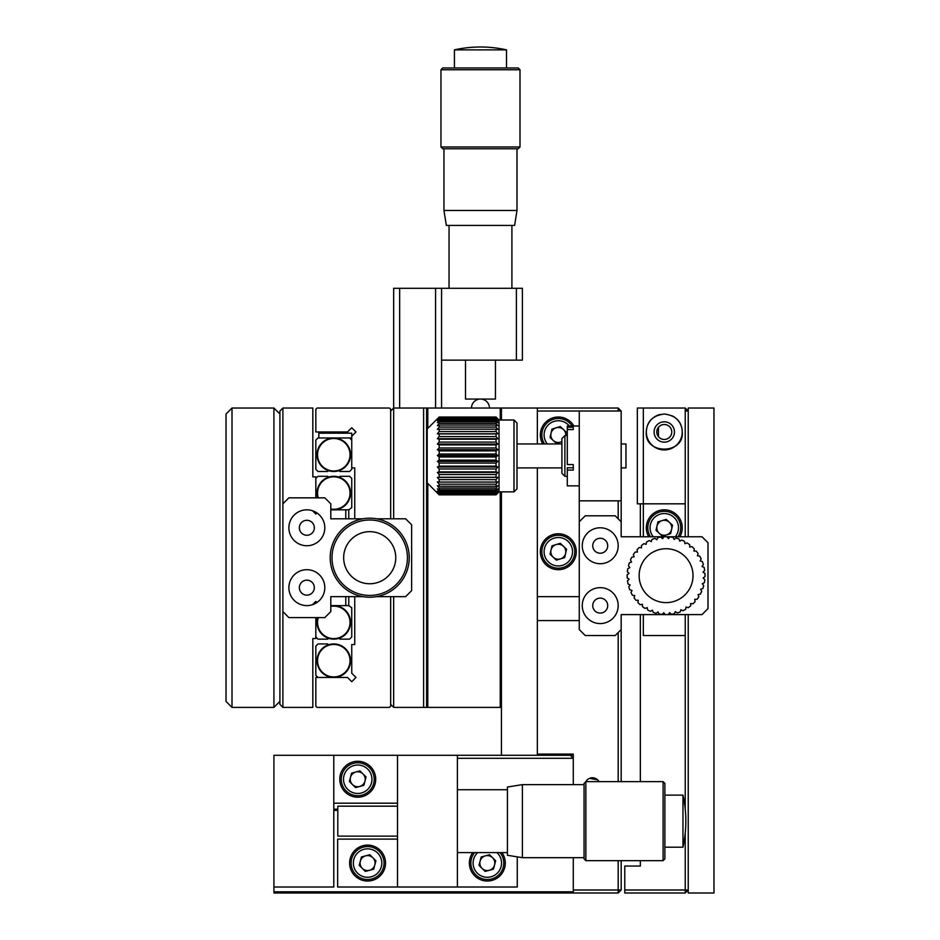 <?xml version="1.0" encoding="UTF-8"?>
<svg xmlns="http://www.w3.org/2000/svg" width="940" height="940" viewBox="0 0 940 940"><rect width="100%" height="100%" fill="white"/><g stroke="black" fill="none" stroke-linecap="round" stroke-linejoin="round"><path stroke-width="1.41" d="M232.004 707.397L226.023 701.405L226.023 414.023L232.004 408.031L232.004 707.397L273.916 707.397L273.916 408.031L232.004 408.031M273.916 408.031L279.909 414.023L279.909 701.405L273.916 707.397M312.515 604.69L315.828 601.377L316.956 602.505M345.767 518.798L345.767 509.821L348.764 509.821L348.764 518.798M348.764 596.63L348.764 605.607L351.748 607.769L351.748 636.979L349.598 639.141L339.951 639.141L339.093 638.284A16.767 16.767 0 0 1 317.72 617.592M330.798 605.607L348.764 605.607M345.767 605.607L345.767 596.63M330.798 509.821L345.767 509.821M312.515 510.737L315.828 514.051L316.956 512.923M279.909 414.023L279.909 411.027L282.893 408.031L312.832 408.031L312.832 476.886L315.828 476.886L315.828 497.836M282.893 408.031L282.893 707.397L279.909 704.401L279.909 701.405M315.828 617.592L315.828 638.542L312.832 638.542L312.832 707.397L282.893 707.397M299.367 527.775A7.485 7.485 0 0 0 306.851 535.26A7.485 7.485 0 0 0 314.336 527.775A7.485 7.485 0 0 0 306.851 520.29A7.485 7.485 0 0 0 299.367 527.775M299.367 587.653A7.485 7.485 0 0 0 306.851 595.138A7.485 7.485 0 0 0 314.336 587.653A7.485 7.485 0 0 0 306.851 580.168A7.485 7.485 0 0 0 299.367 587.653M328.624 638.319L327.802 639.141L328.624 638.319M327.802 639.141L317.978 639.141L327.802 639.141M315.828 636.979L317.978 639.141M318.272 617.592A16.239 16.239 0 0 0 333.794 638.613A16.239 16.239 0 0 0 350.032 622.374A16.239 16.239 0 0 0 330.798 606.418M330.798 605.877A16.767 16.767 0 0 1 350.549 622.374A16.767 16.767 0 0 1 339.093 638.284M350.549 660.691A16.767 16.767 0 0 1 333.794 677.458A16.767 16.767 0 0 1 328.495 644.793L327.637 643.935L328.495 644.793A16.767 16.767 0 0 1 350.549 660.691M327.637 643.935L317.978 643.935L315.828 646.086L315.828 675.308L317.978 677.458M333.794 676.929A16.239 16.239 0 0 0 350.032 660.691A16.239 16.239 0 0 0 333.794 644.452A16.239 16.239 0 0 0 317.544 660.691A16.239 16.239 0 0 0 333.794 676.929M330.798 509.01A16.239 16.239 0 0 0 350.032 493.054A16.239 16.239 0 0 0 333.794 476.815A16.239 16.239 0 0 0 318.272 497.836M330.798 509.551A16.767 16.767 0 0 0 350.549 493.054A16.767 16.767 0 0 0 339.093 477.144L339.951 476.286L349.598 476.286L351.748 478.437L351.748 507.659L348.764 509.821M315.828 478.437L317.978 476.286L327.802 476.286L328.624 477.109A16.767 16.767 0 0 1 339.093 477.144M328.624 477.109A16.767 16.767 0 0 0 317.72 497.836M327.637 471.492L328.495 470.635L327.637 471.492L317.978 471.492L315.828 469.342L315.828 440.12L317.978 437.97L349.598 437.97L351.748 440.12M338.964 470.681L339.775 471.492L349.598 471.492L351.748 469.342L351.748 436.219L355.99 431.977L351.748 427.747L347.518 431.977L315.828 431.977L315.828 409.229L317.027 408.031L389.477 408.031L390.664 409.229L390.664 518.798M350.032 454.737A16.239 16.239 0 0 0 333.794 438.487A16.239 16.239 0 0 0 317.544 454.737A16.239 16.239 0 0 0 333.794 470.975A16.239 16.239 0 0 0 350.032 454.737M350.549 454.737A16.767 16.767 0 0 0 333.794 437.97A16.767 16.767 0 0 0 317.027 454.737A16.767 16.767 0 0 0 333.794 471.492A16.767 16.767 0 0 0 350.549 454.737M351.748 681.688L355.99 677.458L351.748 681.688L347.518 677.458L315.828 677.458L315.828 706.198L317.027 707.397L389.477 707.397L390.664 706.198L390.664 596.63M355.99 677.458L351.748 673.228L351.748 644.534L354.744 644.534L354.744 596.63M354.744 518.798L354.744 467.909L351.748 467.909M355.99 431.977L351.748 427.747M324.805 587.653A17.966 17.966 0 0 0 306.851 569.687A17.966 17.966 0 0 0 288.886 587.653A17.966 17.966 0 0 0 306.851 605.607A17.966 17.966 0 0 0 324.805 587.653M324.805 527.775A17.966 17.966 0 0 0 306.851 509.821A17.966 17.966 0 0 0 288.886 527.775A17.966 17.966 0 0 0 306.851 545.74A17.966 17.966 0 0 0 324.805 527.775M376.564 596.63L405.634 596.63L411.626 590.649L411.626 524.779L405.634 518.798L376.564 518.798M362.863 518.798L330.798 518.798L330.798 503.828L324.805 497.836L288.886 497.836L282.893 503.828M282.893 611.599L288.886 617.592L324.805 617.592L330.798 611.599L330.798 596.63L330.798 611.599M330.798 518.798L330.798 503.828M362.863 596.63L330.798 596.63M351.748 437.97L318.825 437.97L318.825 433.176L351.748 433.176L351.748 436.219M366.341 531.887A26.05 26.05 0 0 0 343.887 561.086A26.05 26.05 0 0 0 373.086 583.54A26.05 26.05 0 0 0 395.54 554.341A26.05 26.05 0 0 0 366.341 531.887M407.114 552.837A37.718 37.718 0 0 0 364.838 520.313A37.718 37.718 0 0 0 332.313 562.59A37.718 37.718 0 0 0 374.59 595.114A37.718 37.718 0 0 0 407.114 552.837M408.9 552.603A39.515 39.515 0 0 0 364.603 518.528A39.515 39.515 0 0 0 330.528 562.825A39.515 39.515 0 0 0 374.825 596.9A39.515 39.515 0 0 0 408.9 552.603M390.664 704.401L393.66 707.397L393.66 596.63M393.66 707.397L423.599 707.397L423.599 408.031L393.66 408.031L390.664 411.027M399.653 408.031L399.653 288.286L393.66 288.286L393.66 518.798M423.599 408.031L427.794 408.031L427.794 428.393M423.599 707.397L426.596 707.397L426.596 408.031M500.233 420.004L500.233 408.031L427.794 408.031M427.794 483.477L427.794 707.397L426.596 707.397M500.233 491.855L500.233 707.397L501.431 707.397L427.794 707.397M500.233 408.031L501.431 408.031L500.233 408.031M435.572 408.031L435.572 288.286L441.565 288.286L441.565 408.031M399.653 288.286L435.572 288.286M516.401 288.286L522.393 288.286L522.393 360.137L516.401 360.137L516.401 288.286L441.565 288.286M516.401 360.137L441.565 360.137M454.431 49.867L506.519 49.867A119.744 119.744 0 0 0 454.431 49.867L454.431 67.95M442.764 67.95L518.198 67.95L519.996 69.748L440.966 69.748L442.764 67.95M519.996 146.993L518.198 148.779L442.764 148.779L440.966 146.993L519.996 146.993L519.996 69.748M517 210.454L514.603 225.424L446.347 225.424L443.95 210.454L517 210.454L517 148.779M465.512 360.137L465.512 399.054L495.451 399.054L495.451 360.137M537.351 443.95L537.351 408.031L501.431 408.031L501.431 420.004M501.431 491.855L501.431 755.29L570.286 755.29L573.283 758.286L457.392 758.286M537.351 467.909L537.351 755.29M573.283 755.29L570.286 755.29L573.283 755.29L573.283 754.091L573.283 784.63L573.283 758.286M573.283 891.802L573.283 893L273.916 893L273.916 891.802L573.283 891.802L573.283 857.68L573.283 890.004L618.179 890.004L618.179 860.664M333.794 809.175L337.801 809.175M337.801 810.374L333.794 810.374M273.916 891.802L273.916 887.008L333.794 887.008L333.794 755.29L501.431 755.29M367.575 870.546A7.485 7.485 0 0 0 375.06 863.061A7.485 7.485 0 0 0 360.337 861.158A7.485 7.485 0 0 0 367.622 870.546A7.485 7.485 0 0 0 372.851 857.75A7.485 7.485 0 0 0 365.613 855.846M349.621 863.061A17.966 17.966 0 0 0 367.575 881.027A17.966 17.966 0 0 0 385.541 863.061A17.966 17.966 0 0 0 367.575 845.107A17.966 17.966 0 0 0 349.621 863.061M472.738 852.592A17.966 17.966 0 0 0 487.331 881.027A17.966 17.966 0 0 0 501.913 852.592M397.514 755.29L397.514 887.008L457.392 887.008L457.392 755.29M397.514 887.008L337.648 887.008L337.648 839.115L397.514 839.115M457.392 887.008L517.259 887.008L517.259 856.857M341.855 783.584A16.462 16.462 0 0 1 353.405 763.362A16.462 16.462 0 0 1 373.627 774.901A16.462 16.462 0 0 1 362.076 795.123A16.462 16.462 0 0 1 341.855 783.584M349.398 781.516L351.595 773.162L359.938 770.882L366.071 776.969L363.874 785.323L355.543 787.602L349.398 781.516M364.955 777.274A7.485 7.485 0 0 1 359.714 786.463A7.485 7.485 0 0 1 350.514 781.211A7.485 7.485 0 0 1 355.767 772.022A7.485 7.485 0 0 1 364.955 777.274M522.393 857.68L507.424 855.283L507.424 787.027L522.393 784.63L522.393 857.68L584.057 857.68M587.206 779.883L585.879 781.634L599.003 781.634A7.485 7.485 0 0 0 585.879 781.634L584.057 783.431L584.057 858.878L585.855 860.664L663.088 860.664L663.088 781.634L585.855 781.634L585.855 860.664M663.088 781.634L664.886 783.431L664.886 858.878L663.088 860.664M682.969 795.111L682.969 847.198A119.744 119.744 0 0 0 682.969 795.111L664.886 795.111M397.514 806.179L337.801 806.179L337.801 836.118L397.514 836.118M351.701 867.397A16.462 16.462 0 0 1 363.24 847.175A16.462 16.462 0 0 1 383.461 858.725A16.462 16.462 0 0 1 371.923 878.947A16.462 16.462 0 0 1 351.701 867.397M375.918 860.782L373.721 869.148L365.39 871.427L359.245 865.341L361.442 856.986L369.772 854.707L375.918 860.782M360.337 861.158A7.485 7.485 0 0 0 360.361 865.035M500.021 852.592A16.462 16.462 0 0 1 491.667 878.947A16.462 16.462 0 0 1 474.63 852.592M495.662 860.782L493.465 869.148L485.134 871.427L478.989 865.341L481.186 856.986L489.517 854.707L495.662 860.782M494.546 861.087A7.485 7.485 0 0 1 489.294 870.287A7.485 7.485 0 0 1 480.105 865.035A7.485 7.485 0 0 1 485.357 855.846A7.485 7.485 0 0 1 494.546 861.087M339.775 779.236A17.966 17.966 0 0 0 357.74 797.202A17.966 17.966 0 0 0 375.706 779.236A17.966 17.966 0 0 0 357.74 761.283A17.966 17.966 0 0 0 339.775 779.236M397.514 803.195L333.794 803.195M273.916 887.008L273.916 755.29L333.794 755.29M565.798 434.973A7.485 7.485 0 0 1 565.774 435.572A7.485 7.485 0 0 0 552.837 429.874A7.485 7.485 0 0 0 561.909 441.541A7.485 7.485 0 0 1 553.202 440.449M607.71 545.74A7.485 7.485 0 0 0 600.225 538.256A7.485 7.485 0 0 0 592.74 545.74A7.485 7.485 0 0 0 600.225 553.225A7.485 7.485 0 0 0 607.71 545.74M607.71 605.607A7.485 7.485 0 0 0 600.225 598.122A7.485 7.485 0 0 0 592.74 605.607A7.485 7.485 0 0 0 600.225 613.091A7.485 7.485 0 0 0 607.71 605.607M618.179 781.634L618.179 632.55M618.179 518.798L618.179 500.832M579.263 620.576L537.351 620.576L537.351 754.091L573.283 754.091M618.179 893L621.175 890.004L618.179 890.004L618.179 893L573.283 893M618.179 411.027L618.179 408.031L621.175 411.027L621.175 521.794L615.195 515.802L585.256 515.802L579.263 521.794L579.263 629.565L585.256 635.546L615.195 635.546L621.175 629.565L621.175 781.634M621.175 860.664L621.175 890.004M537.351 408.031L618.179 408.031M589.509 778.343L597.676 779.883M658.447 427.301L658.447 436.665M640.34 866.057L640.34 860.664L640.34 866.057L624.771 866.057L624.771 890.004L685.236 890.004L685.236 893L624.771 893L624.771 890.004M688.233 614.596L688.233 890.004L685.236 893L688.233 890.004L685.236 890.004L685.236 833.11M671.771 431.977A7.485 7.485 0 0 0 664.286 424.492A7.485 7.485 0 0 0 656.802 431.977A7.485 7.485 0 0 0 664.286 439.462A7.485 7.485 0 0 0 671.771 431.977M685.236 809.187L685.236 614.596M640.34 503.828L640.34 536.764M640.34 614.596L640.34 781.634M685.236 536.764L685.236 408.031L688.233 411.027L685.236 411.027M688.233 890.004L688.233 893L713.977 893L713.977 408.031L688.233 408.031L688.233 536.764M618.179 605.607A17.966 17.966 0 0 0 600.225 587.653A17.966 17.966 0 0 0 582.26 605.607A17.966 17.966 0 0 0 600.225 623.573A17.966 17.966 0 0 0 618.179 605.607M618.179 545.74A17.966 17.966 0 0 0 600.225 527.775A17.966 17.966 0 0 0 582.26 545.74A17.966 17.966 0 0 0 600.225 563.706A17.966 17.966 0 0 0 618.179 545.74M621.175 614.596L621.175 629.565L621.175 614.596L702.004 614.596L707.996 608.603L707.996 542.744L702.004 536.764L621.175 536.764L621.175 521.794L621.175 536.764M682.252 431.977C684.391 454.76 644.252 454.889 646.32 431.977A17.966 17.966 0 0 0 664.286 449.943A17.966 17.966 0 0 0 682.252 431.977C681.794 421.484 675.813 415.492 664.31 414.023C652.76 415.504 646.755 421.484 646.32 431.977A17.966 17.966 0 0 1 660.162 414.493M679.843 536.764A17.966 17.966 0 0 0 664.286 509.821A17.966 17.966 0 0 0 648.729 536.764M643.336 536.764L643.336 408.031L643.336 503.828L637.343 503.828L637.343 408.031L685.236 408.031M685.236 503.828L643.336 503.828M681.888 428.405A17.966 17.966 0 0 0 671.971 415.75M674.462 431.977A10.176 10.176 0 0 0 664.286 421.802A10.176 10.176 0 0 0 654.111 431.977A10.176 10.176 0 0 0 664.286 442.164A10.176 10.176 0 0 0 674.462 431.977M685.236 635.546L643.336 635.546L643.336 614.596M573.87 425.996A17.966 17.966 0 0 0 540.347 434.973A17.966 17.966 0 0 0 542.756 443.95M576.279 551.721A17.966 17.966 0 0 0 558.313 533.767A17.966 17.966 0 0 0 540.347 551.721A17.966 17.966 0 0 0 558.313 569.687A17.966 17.966 0 0 0 576.279 551.721M537.351 411.027L579.263 411.027L579.263 521.794M621.175 411.027L579.263 411.027M621.175 500.832L579.263 500.832M564.893 476.286L561.909 473.29L561.909 438.569L564.893 435.572L564.893 476.286L567.29 476.286M439.168 427.101L437.37 429.392L439.168 429.169L439.168 431.542L437.37 433.787L439.168 433.928L439.168 436.583L437.37 438.721L439.168 439.215L439.168 442.106L437.37 444.079L439.168 444.914L439.168 447.969L437.37 449.72L439.168 450.895L439.168 454.02L437.37 455.524L439.168 456.993L439.168 460.13L437.37 461.34L439.168 463.068L439.168 466.134L437.37 467.015L439.168 468.966L439.168 471.88L437.37 472.421L439.168 474.536L439.168 477.238L437.37 477.426L439.168 479.659L439.168 482.067L437.37 481.891L439.168 484.194L439.168 486.262L437.37 485.721L439.168 488.024L439.168 489.693L437.37 488.824L439.168 491.079L439.168 492.313L437.37 491.103L439.168 494.029L437.37 492.525L439.168 494.804L427.195 482.878L427.195 428.993L439.168 417.031L437.37 419.205L439.168 417.677L437.37 420.509L439.168 419.264L437.37 422.671L439.168 421.755L439.168 423.364L437.37 425.667L439.168 425.08L439.168 427.101L496.05 427.101L496.05 425.08L439.168 425.08M437.37 493.054L439.168 494.828L496.05 494.828L497.836 493.054L496.05 494.804L497.836 492.525L496.05 494.029L497.836 491.103L496.05 492.313L497.836 488.824L496.05 489.693L496.05 488.024L497.836 485.721L496.05 486.262L496.05 484.194L497.836 481.891L496.05 482.067L496.05 479.659L497.836 477.426L496.05 477.238L496.05 474.536L497.836 472.421L496.05 471.88L496.05 468.966L497.836 467.015L496.05 466.134L496.05 463.068L497.836 461.34L496.05 460.13L496.05 456.993L497.836 455.524L496.05 454.02L496.05 450.895L497.836 449.72L496.05 447.969L496.05 444.914L497.836 444.079L496.05 442.106L496.05 439.215L497.836 438.721L496.05 436.583L496.05 433.928L497.836 433.787L496.05 431.542L496.05 429.169L497.836 429.392L496.05 427.101M514.004 420.004L517 423L517 488.859L514.004 491.855L514.004 420.004L499.034 420.004L499.034 491.855L497.836 493.054M439.168 494.804L496.05 494.804M496.05 494.522L439.168 494.522M439.168 494.029L496.05 494.029M496.05 493.253L439.168 493.253M439.168 492.313L496.05 492.313M496.05 491.079L439.168 491.079M439.168 489.693L496.05 489.693M496.05 488.024L439.168 488.024M439.168 486.262L496.05 486.262M496.05 484.194L439.168 484.194M439.168 482.067L496.05 482.067M496.05 479.659L439.168 479.659M497.836 477.426L437.37 477.426M439.168 477.238L496.05 477.238M496.05 474.536L439.168 474.536M497.836 472.421L437.37 472.421M439.168 471.88L496.05 471.88M496.05 468.966L439.168 468.966M497.836 467.015L437.37 467.015M439.168 466.134L496.05 466.134M496.05 463.068L439.168 463.068M497.836 461.34L437.37 461.34M439.168 460.13L496.05 460.13M496.05 456.993L439.168 456.993M497.836 455.524L437.37 455.524M439.168 454.02L496.05 454.02M496.05 450.895L439.168 450.895M497.836 449.72L437.37 449.72M439.168 447.969L496.05 447.969M496.05 444.914L439.168 444.914M497.836 444.079L437.37 444.079M439.168 442.106L496.05 442.106M496.05 439.215L439.168 439.215M497.836 438.721L437.37 438.721M439.168 436.583L496.05 436.583M496.05 433.928L439.168 433.928M497.836 433.787L437.37 433.787M439.168 431.542L496.05 431.542M496.05 429.169L439.168 429.169M496.05 425.08L497.836 425.667L496.05 423.364L496.05 421.755L439.168 421.755M439.168 423.364L496.05 423.364M496.05 421.755L497.836 422.671L496.05 419.264L439.168 419.264M439.168 420.427L496.05 420.427M496.05 419.264L497.836 420.509L496.05 417.677L439.168 417.677M439.168 418.37L496.05 418.37M496.05 417.677L497.836 419.205L496.05 417.031L439.168 417.031M439.168 417.243L496.05 417.243M496.05 417.031L499.034 420.004M621.175 467.909L625.97 467.909L625.97 443.95L621.175 443.95M691.135 585.573A26.943 26.943 0 0 0 675.989 550.617A26.943 26.943 0 0 0 641.021 565.774A26.943 26.943 0 0 0 656.179 600.731A26.943 26.943 0 0 0 691.135 585.573M702.791 588.593L700.606 589.321L702.791 588.593A38.916 38.916 0 0 0 703.719 585.585L702.321 583.752L703.719 585.585M704.366 582.683L702.321 583.752L704.366 582.683A38.916 38.916 0 0 0 704.8 579.569L703.132 577.982L704.8 579.569M704.988 576.608L703.132 577.982L704.988 576.608A38.916 38.916 0 0 0 704.941 573.471L703.038 572.154L704.941 573.471M704.659 570.51L703.038 572.154L704.659 570.51A38.916 38.916 0 0 0 704.119 567.419L702.027 566.421L704.119 567.419M703.379 564.54L702.027 566.421L703.379 564.54A38.916 38.916 0 0 0 702.356 561.568L700.136 560.91L702.356 561.568M701.17 558.842L700.136 560.91L701.17 558.842A38.916 38.916 0 0 0 699.701 556.069L697.409 555.763L699.701 556.069M698.103 553.566L697.409 555.763L698.103 553.566A38.916 38.916 0 0 0 696.223 551.052L693.908 551.11L696.223 551.052M694.261 548.831L693.908 551.11L694.261 548.831A38.916 38.916 0 0 0 691.993 546.634L689.725 547.057L691.993 546.634M689.713 544.754L689.725 547.057L689.713 544.754A38.916 38.916 0 0 0 687.14 542.944L684.955 543.708L687.14 542.944M684.579 541.44L684.955 543.708L684.579 541.44A38.916 38.916 0 0 0 681.759 540.053L679.726 541.146L681.759 540.053M678.997 538.961L679.726 541.146L678.997 538.961A38.916 38.916 0 0 0 675.989 538.044L674.156 539.442L675.989 538.044M673.099 537.398L674.156 539.442L673.099 537.398A38.916 38.916 0 0 0 669.985 536.952L668.387 538.62L669.985 536.952M667.024 536.764L668.387 538.62L667.024 536.764A38.916 38.916 0 0 0 663.875 536.822L662.571 538.726L663.875 536.822M660.926 537.104L662.571 538.726L660.926 537.104A38.916 38.916 0 0 0 657.824 537.645L656.825 539.725L657.824 537.645M654.945 538.385L656.825 539.725L654.945 538.385A38.916 38.916 0 0 0 651.972 539.407L651.314 541.616L651.972 539.407M649.258 540.582L651.314 541.616L649.258 540.582A38.916 38.916 0 0 0 646.473 542.063L646.168 544.342L646.473 542.063M643.971 543.649L646.168 544.342L643.971 543.649A38.916 38.916 0 0 0 641.456 545.541L641.515 547.844L641.456 545.541M639.235 547.503L641.515 547.844L639.235 547.503A38.916 38.916 0 0 0 637.05 549.759L637.461 552.027L637.05 549.759M635.158 552.05L637.461 552.027L635.158 552.05A38.916 38.916 0 0 0 633.349 554.624L634.124 556.797L633.349 554.624M631.845 557.173L634.124 556.797L631.845 557.173A38.916 38.916 0 0 0 630.458 560.005L631.562 562.038L630.458 560.005M650.409 611.294L652.442 610.201L650.409 611.294A38.916 38.916 0 0 1 647.59 609.919L647.214 607.639L647.59 609.919M653.171 612.386L652.442 610.201L653.171 612.386A38.916 38.916 0 0 0 656.179 613.315L658.012 611.905L656.179 613.315M659.069 613.961L658.012 611.905L659.069 613.961A38.916 38.916 0 0 0 662.183 614.396L663.781 612.727L662.183 614.396M665.144 614.584L663.781 612.727L665.144 614.584A38.916 38.916 0 0 0 668.293 614.525L669.597 612.633L668.293 614.525M671.242 614.243L669.597 612.633L671.242 614.243A38.916 38.916 0 0 0 674.344 613.702L675.343 611.623L674.344 613.702M677.211 612.962L675.343 611.623L677.211 612.962A38.916 38.916 0 0 0 680.196 611.94L680.854 609.731L680.196 611.94M682.91 610.765L680.854 609.731L682.91 610.765A38.916 38.916 0 0 0 685.695 609.296L685.989 607.005L685.695 609.296M688.198 607.698L685.989 607.005L688.198 607.698A38.916 38.916 0 0 0 690.712 605.807L690.653 603.504L690.712 605.807M692.933 603.844L690.653 603.504L692.933 603.844A38.916 38.916 0 0 0 695.118 601.588L694.695 599.321L695.118 601.588M697.01 599.297L694.695 599.321L697.01 599.297A38.916 38.916 0 0 0 698.82 596.724L698.044 594.55L698.82 596.724M700.323 594.174L698.044 594.55L700.323 594.174A38.916 38.916 0 0 0 701.71 591.342L700.606 589.321L701.71 591.342M629.365 562.766L631.562 562.038L629.365 562.766A38.916 38.916 0 0 0 628.449 565.774L629.847 567.607L628.449 565.774M627.803 568.665L629.847 567.607L627.803 568.665A38.916 38.916 0 0 0 627.356 571.779L629.036 573.365L627.356 571.779M627.18 574.74L629.036 573.365L627.18 574.74A38.916 38.916 0 0 0 627.227 577.889L629.13 579.193L627.227 577.889M627.509 580.838L629.13 579.193L627.509 580.838A38.916 38.916 0 0 0 628.049 583.94L630.129 584.927L628.049 583.94M628.789 586.807L630.129 584.927L628.789 586.807A38.916 38.916 0 0 0 629.812 589.779L632.021 590.438L629.812 589.779M630.999 592.505L632.021 590.438L630.999 592.505A38.916 38.916 0 0 0 632.467 595.279L634.759 595.584L632.467 595.279M634.053 597.781L634.759 595.584L634.053 597.781A38.916 38.916 0 0 0 635.945 600.296L638.26 600.237L635.945 600.296M637.908 602.528L638.26 600.237L637.908 602.528A38.916 38.916 0 0 0 640.175 604.714L642.443 604.291L640.175 604.714M642.455 606.606L642.443 604.291L642.455 606.606A38.916 38.916 0 0 0 645.028 608.403L647.214 607.639L645.028 608.403M573.283 429.556L573.283 427.265L567.29 427.265L567.29 429.556L573.283 429.556L573.283 428.276M579.263 485.863L567.29 485.863L567.29 470.106L573.283 470.106L573.283 464.572L567.29 464.572L567.29 429.556M573.283 467.803L567.29 467.803L567.29 470.106M567.29 427.265L567.29 425.996L579.263 425.996M570.345 562.954A16.462 16.462 0 0 1 547.08 563.765A16.462 16.462 0 0 1 546.269 540.488A16.462 16.462 0 0 1 569.546 539.689A16.462 16.462 0 0 1 570.345 562.954M564.635 557.62L556.363 560.146L550.053 554.248L551.991 545.835L560.264 543.308L566.573 549.207L564.635 557.62M552.837 546.622A7.485 7.485 0 0 1 563.413 546.258A7.485 7.485 0 0 1 563.788 556.832A7.485 7.485 0 0 1 553.202 557.197A7.485 7.485 0 0 1 552.837 546.622M544.507 443.95A16.462 16.462 0 0 1 546.269 423.74A16.462 16.462 0 0 1 572.107 425.996M561.909 441.706L556.363 443.398L550.053 437.5L551.991 429.075L560.264 426.56L566.573 432.447L565.856 435.572M552.837 429.874A7.485 7.485 0 0 0 551.016 433.293M650.492 536.764A16.462 16.462 0 0 1 674.427 514.814A16.462 16.462 0 0 1 678.081 536.764M666.237 519.362L672.547 525.249L670.608 533.673L662.336 536.199L656.026 530.301L657.965 521.876L666.237 519.362M658.811 522.675A7.485 7.485 0 0 1 669.398 522.299A7.485 7.485 0 0 1 669.762 532.886A7.485 7.485 0 0 1 659.175 533.25A7.485 7.485 0 0 1 658.811 522.675M371.453 775.5A14.217 14.217 0 0 0 353.992 765.524A14.217 14.217 0 0 0 344.017 782.985A14.217 14.217 0 0 0 361.489 792.961A14.217 14.217 0 0 0 371.453 775.5M381.299 859.313A14.217 14.217 0 0 0 363.839 849.349A14.217 14.217 0 0 0 353.863 866.809A14.217 14.217 0 0 0 371.323 876.785A14.217 14.217 0 0 0 381.299 859.313M477.708 852.592A14.217 14.217 0 0 0 491.068 876.785A14.217 14.217 0 0 0 496.943 852.592M579.263 596.63L537.351 596.63M547.914 542.028A14.217 14.217 0 0 0 548.607 562.12A14.217 14.217 0 0 0 568.712 561.427A14.217 14.217 0 0 0 568.019 541.334A14.217 14.217 0 0 0 547.914 542.028M569.335 425.996A14.217 14.217 0 0 0 547.914 425.28A14.217 14.217 0 0 0 547.292 443.95M675.308 536.764A14.217 14.217 0 0 0 673.627 517.059A14.217 14.217 0 0 0 653.888 518.081A14.217 14.217 0 0 0 653.265 536.764M511.912 288.286L511.912 225.424M449.05 288.286L449.05 225.424M440.966 146.993L440.966 69.748M443.95 210.454L443.95 148.779M506.519 67.95L506.519 49.867M489.458 408.031A8.977 8.977 0 0 0 480.481 399.054A8.977 8.977 0 0 0 471.492 408.031M457.392 789.718L507.424 789.718M457.392 852.592L507.424 852.592M522.393 784.63L584.057 784.63M664.886 847.198L682.969 847.198M564.893 435.572L567.29 435.572M514.004 491.855L499.034 491.855M561.909 443.95L517 443.95M561.909 467.909L517 467.909"/></g></svg>
